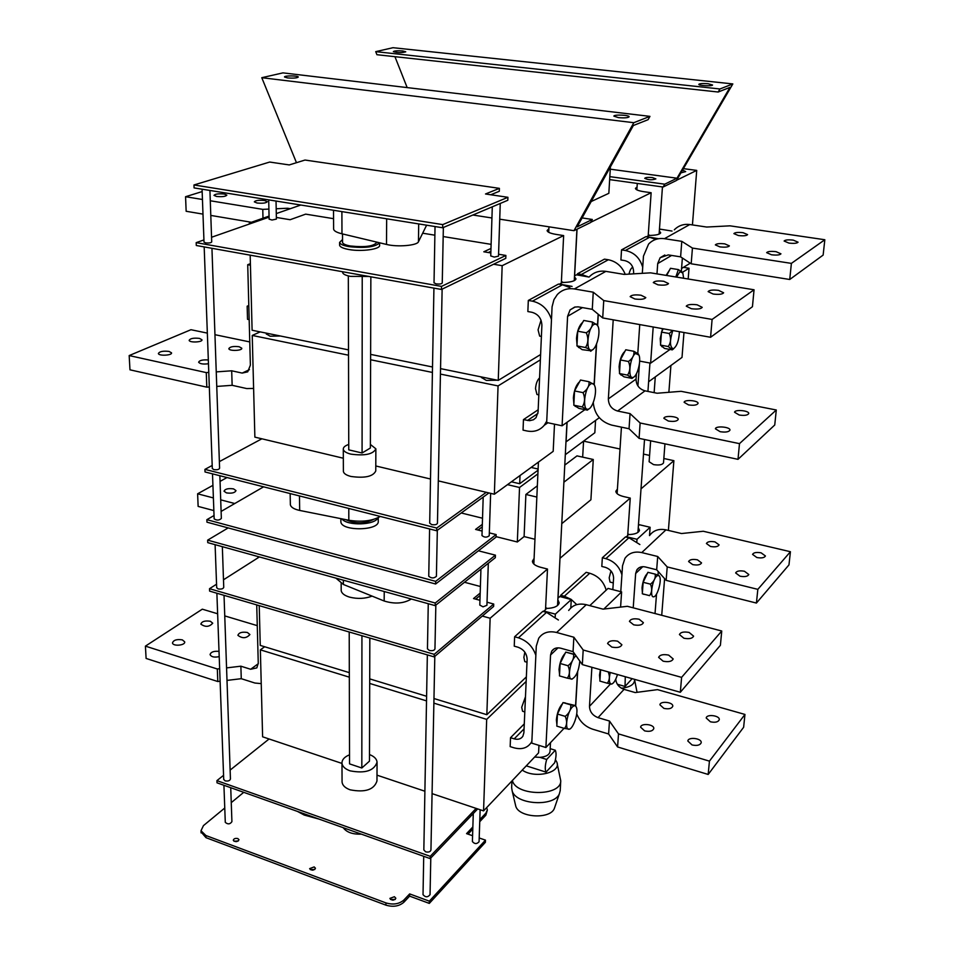 <?xml version="1.0" encoding="UTF-8"?>
<svg xmlns="http://www.w3.org/2000/svg" width="954" height="954" viewBox="0 0 954 954"><rect width="100%" height="100%" fill="white"/><g stroke="black" fill="none" stroke-linecap="round" stroke-linejoin="round"><path stroke-width="1.43" d="M683.422 267.358L689.026 268.253L688.18 278.997M683.97 332.505L682.015 357.404L648.625 381.755M260.203 331.885L252.238 335.438L254.873 437.135L343.321 458.23M639.466 363.343L637.928 385.941M565.972 441.917L599.315 417.709M567.093 422.252L566.08 441.94M554.501 424.172L553.189 451.349L494.363 494.232L498.06 385.929L540.369 359.849M565.317 454.688L594.831 432.758L595.558 420.452M531.116 467.436L538.104 469.034M520.025 475.521L519.692 483.726L538.056 470.179M511.416 481.794L519.692 483.726M681.573 268.479L689.384 263.721L689.468 262.66M692.437 224.929L696.718 170.396L676.636 180.234M683.398 168.643L696.718 170.396M658.32 238.667L646.621 236.747L649.042 235.435C656.006 235.352 659.882 234.457 660.693 232.752L659.321 231.035M672.033 231.071L660.502 229.21L659.405 229.807M559.39 284.244L562.395 282.479C570.575 282.336 575.107 281.144 576.001 278.914L574.463 276.851M559.402 284.101L572.066 286.415M588.988 277.054L576.502 274.824L574.523 275.897M675.814 276.97L678.377 269.577L682.456 272.319L689.026 268.253M548.884 228.817L547.119 230.51C547.334 232.12 550.291 233.408 555.991 234.386L563.635 235.578L561.357 282.515L562.407 281.943L561.381 281.931M637.057 187.044L635.447 188.355C635.591 189.739 638.476 190.86 644.093 191.73L651.141 192.72L648.219 235.411L649.078 234.946L648.255 234.934M574.654 275.301L577.039 229.187M610.393 166.902L608.843 193.316L591.194 201.532M682.551 170.098L685.676 171.613L680.953 172.841M438.303 480.876L486.278 492.312L436.729 528.039L204.931 469.38L205.027 471.956L436.67 530.758L488.937 492.944M436.729 528.039L436.67 530.758M204.931 469.38L212.193 465.469M219.372 461.617L261.849 438.804M651.141 192.72L590.753 222.294M251.343 223.331L249.34 222.986L269.052 216.105M276.29 213.589L300.808 205.027M490.893 251.307L488.281 252.536M563.635 235.578L502.162 265.689L493.6 264.234L505.787 258.343L505.882 255.445L441.499 286.391L196.19 242.638L203.929 239.919M490.976 248.445L483.809 251.784L490.845 252.953M498.572 254.229L505.882 255.445M276.362 217.44L290.123 219.718L305.674 214.137L333.566 218.681M422.67 233.205L434.881 235.197M443.181 236.544L491.107 244.355M211.549 237.26L269.076 217.13M500.254 203.464L498.501 256.173L494.279 257.079L490.75 255.934M276.04 201.055L276.398 219.098L271.985 220.028L269.123 219.134M209.928 190.454L211.716 241.934C211.072 242.888 209.009 243.198 205.539 242.865L204.001 242.054M443.36 227.469L442.251 282.98C441.595 283.97 439.544 284.268 436.109 283.887L434.022 282.813M379.609 242.793L379.597 245.226C380.765 249.185 361.649 251.904 348.89 249.519C343.166 248.469 340.077 247.062 339.612 245.285L339.612 244.868M441.499 286.391L441.44 289.467L196.297 245.5L196.19 242.638M441.44 289.467L493.6 264.234M379.597 242.793C375.387 247.074 365.143 248.362 348.89 246.633C343.154 245.583 340.053 244.176 339.6 242.411L342.534 239.537M376.675 242.876L376.735 242.34C373.932 246.263 365.167 247.48 350.452 246.001C345.527 245.106 342.88 243.902 342.486 242.388L342.546 241.815M375.721 51.647L376.925 54.712L718.171 92.025L719.948 88.972L375.721 51.647L392.988 47.7L732.827 83.928L676.505 180.449L663.102 187.02L664.747 184.182L677.006 178.207L729.989 87.363L718.171 92.025M609.654 179.614L663.102 187.02M609.821 176.633L664.747 184.182M610.262 169.18L677.006 178.207M652.453 177.587L655.887 178.887C651.976 180.234 648.267 180.044 644.737 178.315C645.584 177.408 648.16 177.17 652.453 177.587M394.944 56.68L407.167 87.589M732.827 83.928L719.948 88.972M708.13 83.725L712.555 85.001C712.602 86.432 698.209 85.705 698.829 84.31C699.831 83.511 702.931 83.32 708.13 83.725M402.719 50.956L405.76 51.802C401.777 52.935 397.639 52.875 393.322 51.611C394.36 50.812 397.484 50.598 402.719 50.956M261.778 77.703L282.944 72.874L649.948 116.364L648.1 119.679L633.349 125.511L577.146 226.873L592.327 219.468L590.621 222.532L573.974 230.689L633.802 122.696L261.778 77.703L296.467 162.693M573.974 230.689L499.729 219.181M491.93 217.977L472.862 215.02M592.327 219.468L582.107 217.929M649.948 116.364L633.802 122.696M287.524 77.918L284.519 77.012C283.827 75.545 298.268 75.557 298.304 77.024C297.135 78.049 293.534 78.347 287.524 77.918M618.43 117.616L613.875 116.138C613.696 114.349 629.676 115.029 629.115 116.805C627.947 117.855 624.393 118.129 618.43 117.616M380.288 516.448C372.191 521.003 361.697 522.267 348.818 520.24L299.687 510.438C294.023 509.209 290.922 507.289 290.362 504.702L290.35 504.022M375.793 465.969L430.504 479.015M375.864 449.203L375.769 470.966C373.109 476.547 364.822 478.383 350.905 476.451C346.266 475.235 343.75 473.566 343.38 471.419L343.368 470.93M211.943 248.302L219.599 468.211C219.003 469.571 217.059 470.036 213.779 469.606L212.313 468.474M442.131 289.134L437.457 523.257C436.837 524.64 434.905 525.094 431.661 524.593L429.705 523.114M333.626 228.698L333.626 229.222C334.031 230.999 336.81 232.526 341.973 233.802L386.501 244.439C397.317 247.241 417.256 245.536 418.448 241.767L426.617 225.192M252.238 335.438L348.52 355.21M370.617 359.753L432.412 372.442M440.438 374.087L498.06 385.929M280.452 336.011L270.089 336.202L266.369 333.924M497.249 380.181L486.349 380.419L481.424 377.486M249.34 222.986L249.364 224.023M250.175 255.159L252.106 330.239L348.508 349.879M540.608 354.53L498.25 380.384L440.545 368.626M432.508 366.992L370.641 354.387M498.25 380.384L502.162 265.689M486.278 492.312L494.363 494.232M541.156 336.392L539.654 336.106L538.068 329.857L541.049 320.198M546.737 421.119L544.293 425.245C539.869 430.409 534.121 432.317 527.049 430.993L523.042 430.123L523.46 419.629L529.577 420.702L533.465 419.76L536.029 417.673L538.068 412.056L541.896 325.302C541.562 318.457 538.259 314.128 531.986 312.304L527.86 311.553L528.313 300.438L558.46 284.089L562.49 284.781L532.451 301.166C541.872 303.384 548.204 309.501 551.46 319.507M628.984 274.12C629.95 270.125 631.226 267.847 632.824 267.311M633.528 273.858L633.635 272.224C633.456 266.023 630.487 262.147 624.715 260.597L620.911 259.977L621.531 249.876L645.87 236.687L649.602 237.26L625.359 250.485C634.231 252.416 640.015 258.033 642.71 267.323M577.397 274.967L577.456 273.786L604.466 259.142L608.342 259.762L581.427 274.454L587.95 276.743M538.438 394.801L536.971 394.491L535.516 388.66C535.933 383.675 537.281 380.086 539.57 377.879M523.46 419.629L538.163 409.767M478.014 530.03L482.259 526.835M435.62 584.003L496.056 537.102L496.14 534.574L435.668 581.356L435.62 584.003L206.958 522.184L206.863 519.68L435.668 581.356M499.395 188.355L485.514 193.984L507.922 197.299L442.728 224.607L193.972 184.969L269.684 162.049L289.241 164.935L305.006 160.045L499.395 188.355L499.3 191.277L490.773 194.759M193.972 184.969L194.079 187.914L442.668 227.767L507.814 200.268L507.922 197.299M442.728 224.607L442.668 227.767M482.342 524.342L475.569 529.422L482.128 531.068M489.33 532.869L496.14 534.574M377.915 517.783C375.28 525.237 346.97 526.107 341.866 518.857M373.694 519.37C364.559 523.877 355.234 523.961 345.706 519.62M378.261 517.617L378.249 521.039C379.99 530.877 340.888 531.569 340.876 521.671L340.876 521.063M263.614 486.826L221.113 511.427M214.03 515.53L206.863 519.68M482.533 518.225L461.247 512.978M219.861 475.724L221.352 518.416C219.313 520.443 216.904 520.598 214.161 518.893L214.149 518.702M490.642 493.349L489.235 535.754C486.814 537.639 484.393 537.579 481.985 535.552L481.985 535.504M437.326 530.293L436.407 576.311C433.927 578.47 431.387 578.458 428.751 576.252L428.751 576.168M342.665 272.224L342.665 272.582C343.046 274.18 345.67 275.444 350.535 276.386L368.924 276.457M370.379 444.445L375.864 448.809C373.193 454.247 364.857 456.012 350.857 454.128C346.195 452.947 343.667 451.314 343.285 449.227C343.202 447.319 345.026 445.721 348.747 444.433M370.856 276.803L370.367 448.01L362.079 452.995L348.759 449.859L348.317 275.909M362.079 452.995L362.222 277.125M432.067 793.633L483.559 810.888L486.683 719.376L526.155 681.43M264.663 646.752L260.359 649.841L349.331 677.173M369.699 683.434L426.51 700.88M433.879 703.146L486.683 719.376M260.359 649.841L262.612 736.81L341.973 763.427M376.997 775.161L424.888 791.224M538.95 745.36L538.581 752.873L483.559 810.888M526.358 676.899L486.838 714.701L490.129 618.228L482.307 616.069L493.623 606.47L493.719 604.037L434.225 654.337L209.522 588.69L216.558 584.206M257.95 556.528L257.985 557.84M259.226 605.635L260.251 645.405L349.319 672.642M486.838 714.701L433.963 698.531M426.593 696.277L369.711 678.878M626.182 537.102L628.519 534.598C634.947 534.371 638.596 532.94 639.466 530.305L638.274 527.61M626.206 536.685L637.022 539.296L650.127 527.276L639.454 524.748L638.405 525.69M650.127 527.276L649.507 535.599C653.359 530.376 658.844 528.468 665.964 529.852L681.526 533.536L703.289 531.259L790.425 551.722L788.97 564.887L756.415 603.059L666.142 580.366L656.674 569.788L657.7 556.492L667.216 566.926L666.142 580.366M637.022 539.296L636.843 541.657M543.697 611.597L546.523 608.473C554.024 608.139 558.245 606.267 559.199 602.868L557.851 599.672M543.72 611.001L555.347 614.137L571.267 599.553L559.795 596.524L557.923 598.206M571.267 599.553L570.802 607.96M555.347 614.137L555.204 616.904M617.417 489.056L615.867 491.215C615.938 493.48 618.562 495.269 623.737 496.593L630.248 498.083L627.732 534.908L628.543 534.18L627.78 534.18M534.097 558.4L532.427 561.167C532.57 563.754 535.254 565.782 540.477 567.248L547.489 569.049L545.557 608.902L546.547 608.02L545.605 608.008M547.489 569.049L490.129 618.228M526.048 661.957L524.807 661.599L523.865 657.378L524.843 652.166M531.855 741.353L531.259 742.486C527.419 748.115 521.611 749.88 513.836 747.769L510.163 746.612L510.521 737.704L514.206 738.849C518.07 739.887 520.956 739.016 522.875 736.238L523.889 732.744L527.133 659.297C526.799 653.454 523.77 649.424 518.034 647.229L514.242 646.156L514.623 636.759L542.826 611.359L546.535 612.361L518.427 637.821C527.037 640.694 532.845 646.538 535.85 655.374M558.054 597.657L559.986 558.221M536.852 497.058L525.881 494.458L537.352 485.801M534.956 539.272L524.104 536.577L525.881 494.458M564.78 465.099L576.991 455.881L593.269 459.482L563.897 482.211M561.763 523.663L590.908 499.777L593.269 459.482M582.667 457.133L583.562 441.13L620.017 449.012M524.104 536.577L517.33 541.991L519.536 487.482L507.504 484.656M517.33 541.991L496.068 536.649M476.141 808.408L430.23 856.322L216.916 780.634L217.011 782.817L430.194 858.612L477.692 808.932M430.23 856.322L430.194 858.612M216.916 780.634L223.57 775.328M230.129 770.093L269.088 738.98M480.184 593.078L473.518 598.552L479.957 600.293M487.029 602.212L493.719 604.037M464.503 582.262L480.387 586.507M223.498 579.793L259.405 556.933M488.317 563.265L486.922 605.313L483.022 606.839L479.802 605.074M222.342 546.666L223.749 587.306C223.188 588.845 221.304 589.381 218.108 588.916L216.677 587.628M435.835 605.134L434.952 648.923C434.344 650.497 432.472 651.01 429.336 650.461L427.452 648.792M372.096 596.119C365.12 598.742 357.655 599.1 349.713 597.168C344.466 595.582 341.615 593.376 341.186 590.526L341.186 589.87M434.225 654.337L434.177 656.889L209.618 591.11L209.522 588.69M434.177 656.889L482.307 616.069M480.112 595.487L475.676 599.136M319.089 819.104L304.243 815.062L297.505 811.437M224.035 595.332L230.439 778.929C229.902 780.742 228.113 781.386 225.084 780.849L223.713 779.346M434.809 656.352L430.946 850.002C430.361 851.839 428.584 852.447 425.615 851.827L423.838 849.883M377.057 762.759L376.973 780.98C374.099 789.733 365.155 792.691 350.178 789.829C345.181 788.004 342.474 785.416 342.069 782.077L342.057 781.302M335.903 578.124L343.38 584.468L384.164 601.008C394.694 604.24 403.745 603.572 411.329 599.029M478.562 712.161L473.864 710.73M279.164 651.188L275.014 649.924M643.485 454.092L649.579 455.416M663.841 458.492L673.882 460.675L641.028 488.853M668.396 530.436L673.882 460.675M664.604 578.637L661.718 615.294M537.889 473.864L519.536 487.482M630.248 498.083L560.081 558.245M663.507 462.785L663.507 462.869C662.35 464.86 659.035 465.445 653.55 464.61L649.125 461.736L650.64 440.796M610.906 582.286L610.023 582.059L609.189 577.826L610.942 570.886M612.838 589.644L613.589 578.231C613.386 572.841 610.632 569.204 605.325 567.332L601.807 566.449L602.344 557.768L625.49 536.935L628.936 537.758L605.873 558.65C614.042 561.143 619.396 566.533 621.913 574.821M560.618 596.739L560.69 595.284L586.173 572.328L589.739 573.247L564.339 596.238L571.112 599.351L576.765 604.621M523.746 711.612L522.565 711.255L521.707 707.284L525.475 696.742M510.521 737.704L524.283 723.871M550.494 742.665L550.029 751.49C549.432 754.817 546.093 756.784 540.036 757.369L534.634 757.035M201.055 831.924L205.992 837.672L385.941 905.155C393.155 907.266 399.118 906.3 403.852 902.269L409.624 896.128L429.3 903.402L485.395 842.287L485.467 840.14L429.348 901.16L409.66 893.91L403.876 900.027C399.154 904.058 393.179 905.024 385.953 902.913L205.909 835.525L201.008 830.743L203.452 825.615L224.762 808.014M479.743 821.704L485.86 815.205L487.327 810.101M468.02 834.142L472.79 829.086M395.266 899.443L390.472 899.443M314.856 869.452L310.265 869.619M238.369 840.951L233.992 841.237M435.191 605.635L495.329 557.673L495.424 555.168L435.239 603.011L435.191 605.635L207.745 542.623L207.65 540.143L228.161 527.92M478.395 550.804L495.424 555.168M435.239 603.011L207.65 540.143M472.85 826.951L466.554 833.629L472.576 835.704M479.206 837.982L485.467 840.14M486.671 807.609L487.339 809.97L485.932 813.094L479.814 819.581M231.262 802.636L243.747 792.321M361.375 834.142C352.658 834.464 346.6 832.305 343.213 827.69M230.737 787.694L231.917 821.668C230.057 824.328 227.851 824.554 225.287 822.348L225.275 822.109M480.136 809.743L479.075 841.726C476.821 844.207 474.591 844.147 472.397 841.535L472.397 841.488M430.791 857.98L430.051 894.661C427.774 897.475 425.436 897.475 423.027 894.661L423.039 894.554M394.407 896.712L395.862 898.263C393.978 900.707 391.987 900.743 389.888 898.394L394.407 896.712M314.164 866.912L315.464 868.247C313.735 870.632 311.791 870.764 309.633 868.629L314.164 866.912M237.832 838.566L239.001 839.723C237.403 842.048 235.495 842.239 233.289 840.307C233.742 838.661 235.244 838.089 237.832 838.566M429.348 901.16L429.3 903.402M409.66 893.91L409.624 896.128M361.936 635.722L361.828 767.994L349.546 763.88L349.212 632.001M369.496 754.566C374.207 756.403 376.723 758.919 377.068 762.139C374.171 770.772 365.191 773.682 350.13 770.856C345.109 769.043 342.391 766.503 341.973 763.2C341.926 759.706 344.442 756.904 349.522 754.793M361.828 767.994L369.472 761.149L369.83 638.035M558.4 620.005L546.535 612.361M514.623 636.759L518.427 637.821M569.92 287.607L562.49 284.781M528.313 300.438L532.451 301.166M606.172 590.156C603.679 581.535 598.206 575.906 589.739 573.247M560.69 595.284L564.339 596.238M625.24 274.347C621.925 266.273 616.284 261.408 608.342 259.762M577.456 273.786L581.427 274.454M639.872 544.531L628.936 537.758M602.344 557.768L605.873 558.65M655.851 239.382L649.602 237.26M621.531 249.876L625.359 250.485M610.238 672.475C608.724 679.546 609.105 683.434 611.395 684.113C613.613 683.589 615.64 680.393 617.476 674.514M611.693 684.078L607.328 683.231C609.713 680.023 610.011 676.243 608.211 671.902M600.603 669.744L599.875 681.096L607.328 683.231M600.4 669.696L599.517 675.086L599.959 679.82M572.364 707.021C567.189 711.911 564.363 729.882 568.846 729.25C572.77 729.738 578.529 713.723 576.574 707.844C575.775 705.352 574.368 705.078 572.364 707.021M565.221 716.371C569.347 713.198 571.196 709.371 570.754 704.887L563.015 702.597L557.458 714.045L556.814 726.137L564.553 728.474C567.046 725.135 567.272 721.105 565.221 716.371L557.458 714.045M570.754 704.887L575.536 705.578L563.015 702.597M562.478 703.694C559.127 707.451 557.1 712.841 556.385 719.876L556.897 724.611M565.221 702.919L564.088 702.752M569.49 729.13L564.553 728.474M576.037 655.803L575.238 656.471C569.908 661.205 567.117 679.892 571.828 679.129C576.133 676.923 578.804 670.912 579.817 661.086M568 665.725C572.185 662.553 574.058 658.749 573.604 654.313L565.746 652.107L560.129 663.483L559.473 675.909L567.32 678.163C569.86 674.693 570.087 670.543 568 665.725L560.129 663.483M573.604 654.313L575.274 654.742M575.071 654.468L565.746 652.107M565.15 653.335C561.799 656.972 559.759 662.362 559.032 669.493L559.557 674.406M567.761 652.572L567.093 652.417M572.209 679.081L567.32 678.163M635.531 353.457C629.867 356.724 627.458 379.203 632.931 377.414C637.093 377.045 641.458 360.886 638.977 355.091L635.531 353.457M628.459 361.494C632.657 358.525 634.458 355.126 633.873 351.287L625.764 349.772L620.327 359.944L619.468 373.551L624.011 376.842L632.061 378.404L627.565 375.125C630.248 371.058 630.546 366.515 628.459 361.494L620.327 359.944M633.873 351.287L638.464 354.041M627.565 375.125L619.468 373.551M624.87 351.43C621.793 354.161 619.873 359.217 619.11 366.61L619.528 372.537M620.1 374.016L621.996 375.387M633.599 377.164L632.061 378.404M590.717 384.009C584.444 387.658 582.035 411.031 588.081 409.183C592.601 408.825 597.347 392.499 594.819 386.048C593.901 383.556 592.529 382.876 590.717 384.009M583.037 392.643C587.509 389.482 589.489 385.845 588.964 381.719L580.509 380.038L574.558 390.937L573.807 405.188L578.971 408.395L587.354 410.137L582.25 406.941C584.993 402.695 585.255 397.937 583.037 392.643L574.558 390.937M588.964 381.719L594.151 384.641M582.25 406.941L573.807 405.188M579.543 381.815C576.156 384.856 574.093 390.222 573.366 397.901L573.879 403.888M574.702 405.748L576.621 406.941M588.964 408.849L587.354 410.137M594.103 324.336C587.604 327.675 585.327 352.276 591.683 350.094C596.286 349.534 600.805 333.077 598.17 326.554L596.453 324.133L594.103 324.336M586.328 332.803C590.86 329.655 592.863 326.053 592.327 322.011L583.741 320.461L577.719 331.217L576.943 345.897L582.167 349.653L590.824 350.762C590.836 350.07 589.071 348.997 585.517 347.518C588.32 343.106 588.582 338.205 586.328 332.803L577.719 331.217M592.327 322.011L597.514 325.195L598.158 314.176M585.517 347.518L576.943 345.897M582.691 322.345C579.293 325.254 577.23 330.609 576.502 338.42L577.015 344.644M577.742 346.481L579.913 348.031M592.637 349.677L590.681 351.263M656.662 576.097C652.178 580.044 649.579 597.669 653.597 596.81C657.032 597.037 661.766 581.678 659.774 576.765L658.51 575.262L656.662 576.097M650.449 584.146C654.17 581.332 655.756 578.005 655.183 574.141L647.897 572.317L643.151 582.298L642.304 593.77L649.579 595.642C652.011 592.362 652.297 588.535 650.449 584.146L643.151 582.298M655.183 574.141L659.19 575.691M649.579 595.642L642.304 593.77M647.384 573.414C644.582 576.371 642.805 581.189 642.018 587.855L642.388 592.756M643.199 594.092L643.95 594.366M683.613 278.246L682.849 273.082L679.975 271.663L676.517 277.089M678.377 269.577L670.483 268.301L666.655 275.479M669.601 269.958L666.095 275.384M672.797 330.501C669.565 340.96 669.72 347.077 673.262 348.842C676.863 346.433 678.926 340.721 679.427 331.694M673.751 348.663L672.26 349.868L668.301 346.541C670.912 342.629 671.246 338.276 669.279 333.506L672.534 330.454M663.197 328.784L661.468 332.099L660.514 345.109L664.533 348.437L672.26 349.868M669.279 333.506L661.468 332.099M668.301 346.541L660.514 345.109M662.517 328.665L660.228 338.479L660.573 344.334M660.955 345.467L662.791 346.994M226.468 492.896L224.035 491.215C225.049 488.949 228.221 488.174 233.551 488.889L235.996 490.583C234.97 492.836 231.798 493.612 226.468 492.896M213.386 497.928L197.621 493.802L198.134 506.407L213.851 510.581M220.708 499.848L234.767 503.533M197.621 493.802L212.933 485.336M220.064 481.388L227.016 477.537M247.42 632.49L249.912 634.541C246.394 638.441 242.388 638.703 237.904 635.34C238.905 632.609 242.077 631.655 247.42 632.49M219.205 656.614C214.388 657.628 211.335 656.96 210.071 654.647C210.786 652.011 213.768 650.914 219.015 651.367M182.333 639.872L184.682 641.815C185.613 645.441 172.841 646.621 172.495 642.936C173.509 640.051 176.788 639.037 182.333 639.872M210.357 621.269L212.73 623.189C209.308 627.028 205.348 627.327 200.841 624.119C201.831 621.412 205.015 620.458 210.357 621.269M261.241 683.624L254.897 683.028L241.267 678.688L240.873 666.19L226.563 667.895M219.658 668.706L217.321 668.992L145.413 646.132L146.105 658.439L217.786 681.526L217.321 668.992M241.267 678.688L227.004 680.405M220.112 681.239L217.786 681.526M145.413 646.132L202.308 609.177L217.643 613.768M224.75 615.902L257.27 625.645M240.873 666.19L250.64 669.267L256.805 667.907L258.26 663.328L256.721 604.908M248.815 306.508L247.158 306.186L247.515 319.304L249.173 319.638M248.791 305.507L247.158 306.186M239.108 346.719L241.767 348.21C242.554 350.798 229.008 351.275 228.841 348.675C229.95 346.731 233.372 346.075 239.108 346.719M208.461 363.736C203.25 364.416 199.982 363.915 198.647 362.246C199.446 360.35 202.677 359.598 208.33 359.968M169.013 351.418L171.517 352.825C172.459 355.437 158.686 356.164 158.376 353.529C159.521 351.477 163.074 350.774 169.013 351.418M199.434 338.396L201.95 339.779C202.797 342.283 189.381 342.868 189.154 340.339C190.275 338.42 193.698 337.764 199.434 338.396M253.609 388.433L246.8 388.576L232.144 385.309L231.691 370.796L216.248 371.893M208.783 372.418L206.267 372.597L129.172 355.568L129.971 369.818L206.815 387.157L206.267 372.597M232.144 385.309L216.749 386.43M209.32 386.978L206.815 387.157M129.172 355.568L190.955 329.714L207.34 333.113M214.948 334.687L249.757 341.926M250.389 263.686L247.718 264.711L250.425 265.212M231.691 370.796L242.185 373.086L247.73 371.845L250.377 365.155L247.718 264.711M257.055 203.011L254.313 201.854C255.433 200.435 258.856 199.982 264.568 200.507L267.323 201.664C266.202 203.083 262.779 203.536 257.055 203.011M216.582 196.464L213.994 195.379C215.127 193.972 218.538 193.519 224.25 194.032L226.861 195.117C225.728 196.524 222.306 196.965 216.582 196.464M276.195 208.759L287.548 208.246L287.571 209.642M210.285 200.769L262.779 209.367L268.909 209.081M262.779 209.367L262.982 218.227M202.439 199.481L185.565 196.715L186.149 211.275L202.975 214.113M210.798 215.425L251.403 222.27M185.565 196.715L202.153 191.575M287.548 208.246L290.302 208.687M644.63 730.883L640.623 727.21C640.802 722.798 654.599 724.265 653.764 728.629C652.643 731.146 649.591 731.897 644.63 730.883M663.889 708.381L659.918 704.827C660.12 700.641 673.584 702.144 672.749 706.27C671.664 708.643 668.706 709.347 663.889 708.381M710.42 721.796L706.222 718.016C706.556 713.735 720.234 715.572 719.244 719.769C718.135 722.095 715.19 722.774 710.42 721.796M692.067 744.955L687.834 741.031C688.168 736.524 702.168 738.336 701.178 742.772C700.033 745.253 696.992 745.98 692.067 744.955M591.885 667.287L589.489 706.306C589.715 711.708 592.565 715.488 598.051 717.646L624.047 689.372L635.209 692.568L657.509 689.635L744.955 714.439L743.631 727.27L708.178 774.457L617.596 746.958L608.616 733.984L609.475 721.033L618.502 733.888L617.596 746.958M708.178 774.457L709.43 761.137L618.502 733.888M709.43 761.137L744.955 714.439M608.616 733.984L592.684 729.202C584.993 726.543 579.674 721.415 576.717 713.819M603.834 609.046L621.614 591.897L608.032 588.403L589.775 605.635M575.691 706.163L577.683 671.533M598.051 717.646L609.475 721.033M620.589 607.102L621.614 591.897M624.047 689.372C619.086 687.548 616.308 684.161 615.735 679.224M639.144 619.229L643.39 622.664C642.221 625.073 638.977 625.788 633.659 624.822L629.437 621.4C630.594 618.991 633.838 618.264 639.144 619.229M617.62 641.183L621.889 644.749C620.684 647.325 617.333 648.1 611.824 647.086L607.579 643.545C608.771 640.957 612.11 640.17 617.62 641.183M668.647 655.1L673.178 658.94C671.938 661.48 668.587 662.231 663.137 661.194L658.618 657.366C659.846 654.826 663.185 654.062 668.647 655.1M689.122 632.454L693.606 636.139C692.413 638.512 689.182 639.204 683.899 638.226L679.427 634.553C680.619 632.168 683.839 631.476 689.122 632.454M564.052 728.331L545.891 747.519L531.783 743.142L536.279 646.18L538.736 638.226C542.802 632.562 548.765 630.654 556.635 632.49L573.867 637.224L573.056 651.642L582.334 664.592L680.333 692.27L681.597 677.364L583.192 650.008L582.334 664.592M573.867 637.224L583.192 650.008M680.333 692.27L720.401 645.286L721.749 631.011L627.386 606.303L603.035 609.141L586.245 604.693C578.565 602.988 572.722 604.908 568.703 610.453M721.749 631.011L681.597 677.364M575.584 705.614L577.528 671.95M573.056 651.642L560.785 648.219C556.778 647.265 553.761 648.243 551.722 651.153L550.553 655.004L545.891 747.519M668.337 421.048L663.901 418.353C663.984 415.145 678.938 416.338 678.163 419.486C677.018 421.31 673.739 421.823 668.337 421.048M688.538 404.913L684.137 402.314C684.245 399.285 698.817 400.489 698.03 403.47C696.933 405.164 693.761 405.653 688.538 404.913M739.231 415.026L734.568 412.247C734.795 409.159 749.629 410.602 748.711 413.631C747.59 415.312 744.43 415.777 739.231 415.026M720.127 431.697L715.417 428.799C715.631 425.52 730.847 426.975 729.929 430.182C728.761 431.983 725.493 432.484 720.127 431.697M613.207 319.828L608.354 398.891C608.569 405.152 611.657 409.206 617.62 411.043L645.023 390.842L657.139 393.239L681.096 391.319L776.294 409.993L774.743 424.995L738.002 459.339L639.073 438.351L629.044 428.751L630.057 413.595L640.134 423.004L639.073 438.351M738.002 459.339L739.481 443.634L640.134 423.004M739.481 443.634L776.294 409.993M629.044 428.751L611.717 425.114C600.603 421.787 594.449 414.274 593.269 402.576M594.223 384.76L596.584 343.929M597.657 325.409L598.289 314.295M617.62 411.043L630.057 413.595M645.023 390.842C639.216 389.089 636.223 385.177 636.056 379.108L636.413 373.801M637.797 353.314L639.752 324.587M663.781 281.287L668.504 283.553C667.311 285.091 663.805 285.52 657.986 284.841L653.299 282.587C654.48 281.036 657.974 280.607 663.781 281.287M641.028 295.227L645.798 297.588C644.558 299.246 640.921 299.711 634.887 298.996L630.153 296.646C631.381 294.989 635.006 294.512 641.028 295.227M697.124 304.803L702.216 307.343C700.951 308.989 697.326 309.442 691.328 308.702L686.272 306.174C687.512 304.529 691.137 304.076 697.124 304.803M718.601 290.362L723.633 292.795C722.416 294.321 718.922 294.726 713.139 294.035L708.13 291.614C709.335 290.088 712.817 289.67 718.601 290.362M584.933 409.636L562.085 425.794L546.678 422.503L552.08 306.783L553.94 299.675L557.291 294.595C561.858 289.837 567.558 287.953 574.368 288.955L593.245 292.198L592.279 309.334L602.713 317.944L710.575 337.275L712.101 319.435L603.739 300.57L602.713 317.944M593.245 292.198L603.739 300.57M710.575 337.275L752.444 306.711L754.054 289.777L650.592 272.844L624.226 274.406L605.873 271.365C599.255 270.447 593.698 272.295 589.202 276.934M754.054 289.777L712.101 319.435M593.018 403.16L592.529 404.257M594.103 384.522L596.417 344.334M592.279 309.334L578.136 306.842L574.678 307.093L570.098 309.895L567.594 316.323L562.085 425.794M714.987 541.896L719.089 544.865C718.052 546.737 715.19 547.262 710.503 546.475L706.425 543.518C707.451 541.645 710.301 541.109 714.987 541.896M697.422 559.807L701.548 562.896C700.486 564.875 697.541 565.448 692.711 564.613L688.597 561.548C689.647 559.557 692.592 558.984 697.422 559.807M744.454 571.255L748.818 574.535C747.733 576.49 744.788 577.039 739.982 576.192L735.641 572.937C736.715 570.969 739.648 570.409 744.454 571.255M761.113 552.831L765.43 555.979C764.381 557.828 761.53 558.34 756.856 557.53L752.563 554.393C753.6 552.545 756.45 552.032 761.113 552.831M667.216 566.926L757.834 589.357L756.415 603.059M790.425 551.722L757.834 589.357M620.78 591.683L622.533 565.734L624.965 558.34C628.865 553.022 634.47 551.102 641.756 552.581L657.7 556.492M655.028 613.541L656.531 594.044M657.998 575.059L658.26 571.553M656.674 569.788L645.321 566.95C641.613 566.187 638.786 567.165 636.819 569.908L635.662 573.473L633.217 607.829M743.059 232.693L747.59 234.624C746.565 235.793 743.5 236.103 738.408 235.543L733.888 233.623C734.914 232.454 737.979 232.144 743.059 232.693M724.813 243.878L729.393 245.882C728.319 247.134 725.159 247.468 719.912 246.883L715.345 244.892C716.406 243.64 719.566 243.294 724.813 243.878M776.103 251.677L780.956 253.824C779.883 255.052 776.723 255.374 771.488 254.778L766.658 252.655C767.731 251.415 770.88 251.093 776.103 251.677M793.263 240.134L798.069 242.185C797.019 243.342 793.966 243.64 788.886 243.079L784.116 241.028C785.154 239.871 788.195 239.573 793.263 240.134M642.304 273.333L643.461 256.149L648.589 244.057C652.906 239.669 658.188 237.88 664.449 238.679L681.788 241.338L680.607 256.853L691.185 263.793L789.733 279.486L791.391 263.387L692.437 248.076L691.185 263.793M681.788 241.338L692.437 248.076M789.733 279.486L823.135 255.088L824.828 239.74L730.025 225.836L706.675 227.04L689.802 224.536C683.696 223.785 678.532 225.549 674.299 229.819M824.828 239.74L791.391 263.387M670.018 349.45L650.628 363.164L639.645 361.089M681.359 271.246L682.372 258.009M680.607 256.853L668.253 254.909L660.144 257.711L657.711 263.578L656.972 273.893M653.192 326.995L650.628 363.164M625.287 676.72L625.025 686.451L632.168 678.664M625.025 686.451L617.357 684.256M546.046 772.132L554.632 762.818C556.265 757.118 556.48 752.933 555.3 750.238L546.69 759.467C545.044 765.251 544.829 769.473 546.046 772.132L526.274 765.847M555.3 750.238L550.184 748.651M546.69 759.467L540.036 757.369M621.448 688.251C630.546 687.119 634.899 684.149 634.517 679.331M512.393 780.479C515.72 796.28 561.167 796.602 560.749 780.837L557.196 763.713M511.654 787.742L512.203 791.069C516.114 804.782 554.095 807.072 559.342 793.883L560.213 790.639M515.375 804.484L515.804 806.333C519.059 817.661 549.933 819.546 554.274 808.646L554.894 806.869M522.243 770.093C534.657 779.024 561.608 772.728 556.85 762.174L555.443 759.682M299.687 510.438L299.461 495.925M348.818 520.24L348.794 508.446M418.699 223.928L418.448 241.767M386.668 218.788L386.501 244.439M341.89 211.609L341.973 233.802M304.243 815.062L304.231 813.822M384.235 591.516L384.164 601.008M343.357 580.199L343.38 584.468M403.876 900.027L403.852 902.269M385.953 902.913L385.941 905.155M205.909 835.525L205.992 837.672M485.932 813.094L485.86 815.205M524.056 728.892L514.206 738.849M537.913 413.452L527.479 420.487M258.272 663.71L250.64 669.267M249.447 369.651L242.185 373.086M610.5 683.982L589.489 706.306M556.635 632.49L586.245 604.693M550.553 655.004L558.03 647.838M636.056 379.108L608.354 398.891M574.368 288.955L605.873 271.365M567.594 316.323L582.5 307.593M641.756 552.581L665.964 529.852M635.662 573.473L642.769 566.676M664.449 238.679L689.802 224.536M657.711 263.578L671.628 255.433M339.612 245.285L339.6 242.411M659.107 234.124L662.446 186.924M636.867 189.87L637.296 183.442M574.272 280.667L576.92 229.246M548.729 232.323L548.967 226.813M290.362 504.702L290.159 493.564M333.518 210.274L333.626 229.222M481.448 376.961L481.424 377.569M266.345 333.137L266.369 334.186M340.876 521.671L340.864 518.654M429.705 523.197L433.927 288.12M434.022 282.873L435.036 226.539M428.751 576.252L429.598 528.969M212.313 468.641L204.18 246.919M204.013 242.173L202.069 189.202M214.161 518.893L212.503 473.852M269.123 219.217L268.706 199.887M481.985 535.552L483.189 497.106M490.75 255.958L492.288 206.827M342.653 271.747L342.665 272.582M342.51 233.933L342.546 242.614M343.38 471.419L343.285 449.227M341.186 590.526L341.162 583.431M637.928 532.404L644.522 439.508M647.933 391.414L649.948 363.045M617.119 493.671L621.436 427.165M557.553 605.516L566.974 422.324M533.846 564.052L538.414 462.118M201.008 830.743L201.103 832.89M342.069 782.077L341.973 763.2M423.838 849.99L427.344 654.885M427.452 648.887L428.263 603.715M423.027 894.661L423.719 856.31M223.725 779.573L216.88 593.233M216.689 587.819L215.103 544.662M225.287 822.348L223.928 785.273M472.397 841.535L473.279 813.547M479.802 605.11L480.935 569.156M663.507 462.869L664.95 443.837M668.873 392.297L670.912 365.501M654.134 392.643L655.279 376.902M531.259 742.486L531.831 741.89M544.293 425.245L547.882 422.765M524.807 711.934L522.565 711.255M527.002 662.231L524.807 661.599M621.626 375.113L620.851 374.97M632.931 377.414L632.252 377.915M576.001 406.559L575.274 406.404M588.081 409.183L587.461 409.648M538.819 394.873L536.971 394.491M579.412 347.673L578.589 347.518M591.683 350.094L590.824 350.762M541.407 336.44L539.654 336.106M613.279 582.894L610.023 582.059M662.577 346.815L661.814 346.672M673.262 348.842L672.534 349.379M554.167 648.815L551.722 651.153M575.131 306.985L570.098 309.895M639.144 567.69L636.819 569.908M664.843 254.992L660.144 257.711M634.601 679.844L637.057 692.33M560.201 790.771L560.749 780.837M511.642 787.873L511.928 780.968M554.274 808.646L559.342 793.883M515.804 806.333L512.203 791.069"/></g></svg>
